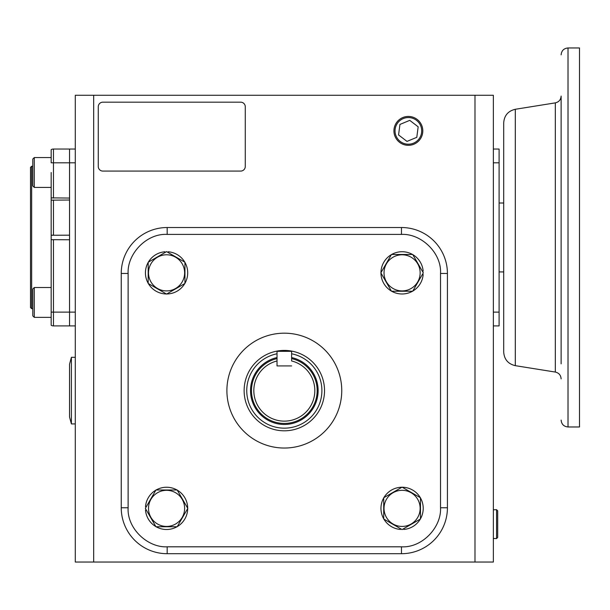 <?xml version="1.0" encoding="UTF-8"?>
<svg xmlns="http://www.w3.org/2000/svg" width="610" height="610" viewBox="0 0 610 610"><rect width="100%" height="100%" fill="white"/><g stroke="black" fill="none" stroke-linecap="round" stroke-linejoin="round"><path stroke-width="0.91" d="M71.4 423.92L69.548 417.026L69.548 364.193L71.4 357.308L71.4 423.92L75.289 423.92M71.4 357.308L75.289 357.308M34.29 187.422L32.795 185.936L32.795 159.057L34.29 157.563L34.29 187.422L51.171 187.422L51.171 235.254L69.548 235.17L69.548 200.004L51.171 200.179L51.171 197.884L69.548 198.059L69.548 149.031L69.548 162.809L75.289 162.809M32.795 166.255L31.651 166.255L31.651 308.675L32.795 308.675M31.651 166.255L30.5 167.407L30.5 307.524L31.651 308.675M51.171 239.677L51.171 325.29A4.598 4.598 0 0 0 53.474 325.9L69.548 325.9L69.548 239.76L51.171 239.677L51.171 235.254L52.239 235.178M51.171 149.641L51.171 162.809L53.474 162.809L53.474 149.031A4.598 4.598 0 0 0 51.171 149.641A4.598 4.598 0 0 1 53.474 149.031A4.598 4.598 0 0 0 51.171 149.641A4.598 4.598 0 0 1 53.474 149.031L75.289 149.031M53.474 200.004L53.474 235.17L52.285 235.178M51.171 172.493L51.171 197.884M51.171 200.179L51.171 235.254M561.124 363.842L561.124 128.108M568.017 426.977L568.017 47.961L579.5 47.961L579.5 426.977L568.017 426.977C563.831 426.565 561.535 424.27 561.124 420.084M561.124 104.447L561.124 358.657M555.321 102.869L515.305 109.274L515.305 365.664L555.321 372.062L555.321 102.869C558.92 102.015 560.849 99.75 561.124 96.06L561.124 105.644M515.305 109.274C508.107 110.974 504.241 115.511 503.7 122.877L503.7 352.054C504.241 359.42 508.107 363.956 515.305 365.664M474.984 562.039L75.289 562.039L75.289 95.274L474.984 95.274L474.984 562.039L493.36 562.039L493.36 95.274L474.984 95.274M93.673 562.039L93.673 95.274M102.861 171.082A4.598 4.598 0 0 1 98.263 166.484L98.263 106.765A4.598 4.598 0 0 1 102.861 102.167L240.683 102.167A4.598 4.598 0 0 1 245.273 106.765L245.273 166.484A4.598 4.598 0 0 1 240.683 171.082L102.861 171.082M493.36 149.031L499.102 149.031L499.102 325.9L493.36 325.9M53.474 239.76L53.474 312.122L69.548 312.122L69.548 162.809L53.474 162.809L53.474 198.059M75.289 312.122L69.548 312.122L69.548 325.9L75.289 325.9M34.29 287.508L34.29 317.368L51.171 317.368L34.29 317.368L32.795 315.873L32.795 289.003L34.29 287.508L51.171 287.508M408.364 116.441A14.442 14.442 0 0 1 422.806 130.883A14.442 14.442 0 0 1 408.364 145.317A14.442 14.442 0 0 1 393.93 130.883A14.442 14.442 0 0 1 408.364 116.441M395.044 130.883A13.321 13.321 0 0 1 408.364 117.562A13.321 13.321 0 0 1 421.693 130.883A13.321 13.321 0 0 1 408.364 144.204A13.321 13.321 0 0 1 395.044 130.883M418.17 126.819L409.752 120.361L399.946 124.425L398.566 134.947L406.984 141.398L416.79 137.334L418.17 126.819M493.36 538.485L496.563 538.577L496.563 509.701L493.36 509.8M496.563 538.577L497.684 537.463L497.684 510.814L496.563 509.701M341.752 390.613A57.424 57.424 0 0 0 284.329 333.182A57.424 57.424 0 0 0 226.897 390.613A57.424 57.424 0 0 0 284.329 448.037A57.424 57.424 0 0 0 341.752 390.613M447.42 273.463A45.941 45.941 0 0 0 401.479 227.522L167.178 227.522A45.941 45.941 0 0 0 121.237 273.463L121.237 507.764A45.941 45.941 0 0 0 167.178 553.705L401.479 553.705A45.941 45.941 0 0 0 447.42 507.764L447.42 273.463L440.527 273.463C441.762 252.822 421.045 233.371 401.479 234.408L167.178 234.408C146.537 233.172 127.086 253.897 128.123 273.463L128.123 507.764C126.888 528.397 147.612 547.849 167.178 546.812L401.479 546.812C422.112 548.047 441.564 527.33 440.527 507.764L440.527 273.463M277.031 360.967A30.53 30.53 0 0 0 284.329 421.136A30.53 30.53 0 0 0 291.618 360.967L291.618 351.329L277.031 351.329L277.031 365.916L291.618 365.916L277.031 365.916L277.031 358.604A32.826 32.826 0 0 0 284.329 423.439A32.826 32.826 0 0 0 291.618 358.604M291.618 353.777A37.545 37.545 0 0 1 284.329 428.159A37.545 37.545 0 0 1 277.031 353.777M324.528 390.613A40.199 40.199 0 0 1 284.329 430.812A40.199 40.199 0 0 1 244.13 390.613A40.199 40.199 0 0 1 284.329 350.414A40.199 40.199 0 0 1 324.528 390.613M384.025 272.853A18.064 18.064 0 0 0 402.089 290.909A18.064 18.064 0 0 0 420.145 272.853A18.064 18.064 0 0 0 402.089 254.789A18.064 18.064 0 0 0 384.025 272.853M380.869 272.853L391.475 291.229L412.695 291.229L423.309 272.853L412.695 254.477L391.475 254.477L380.869 272.853M422.387 271.252L423.157 271.191A21.136 21.136 0 0 0 412.779 254.629M412.52 254.477A21.136 21.136 0 0 0 391.65 254.477M391.391 254.629A21.136 21.136 0 0 0 380.953 272.7M380.953 273.005A21.136 21.136 0 0 0 391.391 291.077M391.65 291.229A21.136 21.136 0 0 0 412.52 291.229M412.779 291.077A21.136 21.136 0 0 0 423.157 274.508L422.387 274.447M148.504 272.853A18.064 18.064 0 0 0 166.568 290.909A18.064 18.064 0 0 0 184.624 272.853A18.064 18.064 0 0 0 166.568 254.789A18.064 18.064 0 0 0 148.504 272.853M148.192 272.853L148.192 283.459L166.568 294.073L184.944 283.459L184.944 262.239L166.568 251.633L148.192 262.239L148.192 272.853M166.721 293.982A21.136 21.136 0 0 0 184.792 283.551M184.944 283.292A21.136 21.136 0 0 0 184.944 262.414M184.792 262.155A21.136 21.136 0 0 0 168.223 251.785L168.162 252.555M164.967 252.555L164.906 251.785A21.136 21.136 0 0 0 148.337 262.155M148.192 262.414A21.136 21.136 0 0 0 148.192 283.292M148.337 283.551A21.136 21.136 0 0 0 166.416 293.982M384.025 508.374A18.064 18.064 0 0 0 402.089 526.43A18.064 18.064 0 0 0 420.145 508.374A18.064 18.064 0 0 0 402.089 490.31A18.064 18.064 0 0 0 384.025 508.374M383.713 508.374L383.713 518.98L402.089 529.594L420.465 518.98L420.465 497.76L402.089 487.154L383.713 497.76L383.713 508.374M166.568 490.31A18.064 18.064 0 0 0 148.504 508.374A18.064 18.064 0 0 0 166.568 526.43A18.064 18.064 0 0 0 184.624 508.374A18.064 18.064 0 0 0 166.568 490.31M166.568 489.998L155.954 489.998L145.348 508.374L155.954 526.75L177.174 526.75L187.788 508.374L177.174 489.998L166.568 489.998M176.999 489.998A21.136 21.136 0 0 0 156.129 489.998M155.87 490.143A21.136 21.136 0 0 0 145.5 506.712L146.27 506.773M156.129 526.75A21.136 21.136 0 0 0 176.999 526.75M177.266 526.598A21.136 21.136 0 0 0 187.697 508.519M187.697 508.221A21.136 21.136 0 0 0 177.266 490.143M146.27 509.968L145.5 510.029A21.136 21.136 0 0 0 155.87 526.598M383.713 497.935A21.136 21.136 0 0 0 383.713 518.805M383.858 519.072A21.136 21.136 0 0 0 400.427 529.442L400.488 528.672M420.465 518.805A21.136 21.136 0 0 0 420.465 497.935M420.313 497.676A21.136 21.136 0 0 0 402.234 487.237M401.937 487.237A21.136 21.136 0 0 0 383.858 497.676M403.683 528.672L403.744 529.442A21.136 21.136 0 0 0 420.313 519.072M51.171 312.122L53.474 312.122L53.474 325.9M493.36 162.809L499.102 162.809M493.36 312.122L499.102 312.122M401.479 227.522L401.479 234.408M440.527 507.764L447.42 507.764M401.479 546.812L401.479 553.705M167.178 546.812L167.178 553.705M128.123 507.764L121.237 507.764M128.123 273.463L121.237 273.463M167.178 234.408L167.178 227.522M277.031 357.551A33.863 33.863 0 0 0 284.329 424.468A33.863 33.863 0 0 0 291.618 357.551M499.102 203.008L503.7 203.008M499.102 271.923L503.7 271.923M568.017 47.961C563.831 48.365 561.535 50.66 561.124 54.847M555.321 372.062C558.913 372.916 560.849 375.18 561.124 378.871M34.29 157.563L51.171 157.563"/></g></svg>
